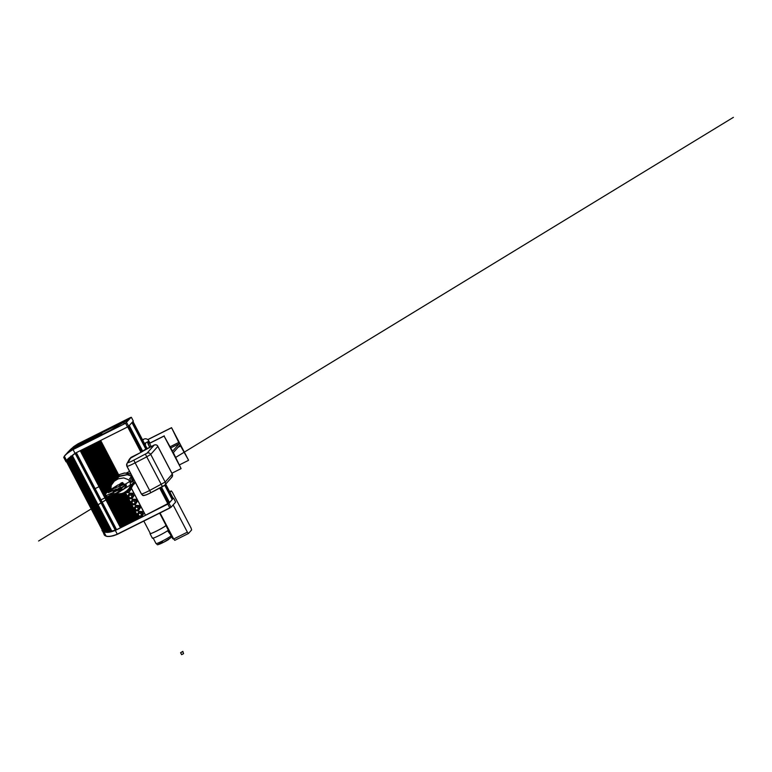 <?xml version="1.0" encoding="UTF-8"?>
<svg xmlns="http://www.w3.org/2000/svg" width="772" height="772" viewBox="0 0 772 772"><rect width="100%" height="100%" fill="white"/><g stroke="black" fill="none" stroke-linecap="round" stroke-linejoin="round"><path stroke-width="1.16" d="M105.214 496.425A0.55 0.54 41.6 0 1 104.403 496.222L100.07 487.923A0.55 0.54 41.6 0 1 100.07 487.412M106.661 492.758L103.294 486.312A0.55 0.54 41.6 0 1 103.294 485.8M110.686 488.801L108.119 483.89A0.55 0.54 41.6 0 1 108.128 483.378M108.196 491.803L104.905 485.501A0.55 0.54 41.6 0 1 104.905 484.99M109.759 490.915L106.507 484.691A0.55 0.54 41.6 0 1 106.517 484.179M106.266 495.653A0.55 0.54 41.6 0 1 106.015 495.412L101.682 487.113A0.55 0.54 41.6 0 1 101.682 486.601M105.117 495.913L104.635 496.454M100.09 487.393L104.316 495.257L100.312 487.315M104.056 495.547L100.013 487.576M100.485 487.325L104.606 494.929M109.798 490.895A0.55 0.54 -138.4 0 0 109.759 490.799L106.449 484.469M108.09 491.87L104.683 485.366A0.55 0.54 41.6 0 1 105.494 484.961L108.794 491.281A0.55 0.54 -138.4 0 0 108.813 491.33M110.743 489.178L107.906 483.755A0.55 0.54 41.6 0 1 108.707 483.349L110.714 487.19L108.09 482.153L103.323 484.555L84.573 448.532M109.653 490.973L106.295 484.555A0.55 0.54 41.6 0 1 107.105 484.16L87.67 446.978M110.676 488.666L108.061 483.668M106.401 495.885A0.55 0.54 41.6 0 1 106.082 495.817L101.46 486.978A0.55 0.54 41.6 0 1 102.271 486.582L101.643 485.385L94.734 488.821L75.945 452.855L116.205 529.901L134.463 520.782M106.555 492.835L103.072 486.177A0.55 0.54 41.6 0 1 103.882 485.771L103.255 484.575L101.643 485.385L82.836 449.4M121.513 527.266L106.034 497.361L100.601 500.044L105.899 497.419L105.281 496.222A0.55 0.54 41.6 0 1 104.471 496.628L99.849 487.788A0.55 0.54 41.6 0 1 100.659 487.383L81.224 450.211M113.995 479.856L113.725 479.335L114.526 478.93L108.157 482.133L89.407 446.11M134.695 483.011L135.447 482.635L134.695 483.011M129.58 471.402L126.579 472.908L129.58 471.402M105.861 493.453L102.271 486.582M108.862 491.417L86.059 447.789M107.308 492.333L103.882 485.771M105.281 496.222L100.659 487.383M122.217 526.919L106.613 497.072L107.076 496.83L106.517 497.12L100.746 485.839L94.734 488.821L100.611 500.034M107.906 483.755L107.279 482.558L108.148 482.124L89.272 446.177M103.072 486.177L102.454 484.98L103.323 484.546L84.447 448.59M121.638 527.218L106.034 497.361L106.517 497.12L106.034 497.361L81.349 450.144M172.156 499.465L173.189 498.451L165.69 484.14L173.189 498.451M75.936 452.855L116.051 530.074A28.738 28.004 41.6 0 1 115.317 530.422L114.488 530.789M134.463 520.791L120.509 494.109L134.463 520.791L137.677 519.17M137.686 519.18L123.964 492.941L137.686 519.18L139.008 518.504M131.337 488.107L145.532 515.252L169.319 502.813L161.223 487.325M169.271 502.707L172.204 499.561L164.706 485.241L172.204 499.561M94.917 443.35L113.532 479.441L112.924 479.73L94.107 443.755M113.127 482.066L112.114 480.136L112.924 479.73L113.513 480.879M93.306 444.161L112.114 480.136L111.438 480.493L92.495 444.556M112.008 483.812L110.502 480.946L111.313 480.541L112.587 482.982M91.694 444.962L110.502 480.946L109.836 481.294L90.884 445.367M111.033 485.849L108.891 481.747L109.701 481.352L111.477 484.758M90.083 445.772L108.891 481.747L108.225 482.104L110.753 486.958M88.471 446.573L107.279 482.558L103.39 484.526L107.433 492.266M83.637 448.995L102.454 484.98L101.779 485.337L100.746 485.839L81.928 449.854M131.172 495.122L131.906 496.531L131.066 497.843L129.484 497.747L128.75 496.338L127.65 496.078L129.165 493.723L129.59 495.026L131.172 495.122L132.002 493.897L129.165 493.713L127.65 496.078M129.484 497.747L128.963 498.625L131.722 498.78M131.066 497.843L131.819 498.789L133.334 496.425L132.002 493.897L132.388 493.462L129.165 493.713M131.906 496.531L133.71 496L132.388 493.462M128.528 490.085L127.872 491.745L126.299 491.648L125.768 492.526L128.528 492.681M127.872 491.745L128.625 492.69L130.14 490.326L129.657 489.409M128.712 490.432L130.14 490.326L130.101 489.101M134.338 501.182L135.071 502.591L134.231 503.904L134.946 504.859L136.499 502.485L135.168 499.957L132.33 499.773L132.755 501.086L134.338 501.182L135.554 499.523L132.716 499.339L135.64 499.426L136.962 501.964L135.428 504.328L136.962 501.964M134.231 503.904L132.659 503.807L132.128 504.685L134.888 504.84M135.071 502.591L136.876 502.061L135.554 499.523M132.659 503.807L131.915 502.398L130.815 502.138L132.716 499.339M140.687 513.341L141.527 512.116L138.69 511.933L137.175 514.297L138.68 511.942L139.114 513.245L140.687 513.341L141.43 514.75L140.591 516.072L141.054 516.815L142.849 514.654L141.43 514.75M140.591 516.072L139.008 515.966L138.275 514.557L137.175 514.306M139.008 515.966L138.487 516.844L141.247 517.008M137.522 507.281L138.256 508.69L137.416 510.012L135.843 509.906L135.11 508.497L134 508.275L135.515 505.892L135.949 507.185L137.522 507.281L138.362 506.056L135.525 505.872L134 508.246L135.312 510.784L138.082 510.948M135.843 509.906L135.312 510.784L138.13 510.967L139.684 508.594L138.362 506.056L138.738 505.621L135.525 505.872M137.416 510.012L138.13 510.967M138.256 508.69L140.07 508.159L138.738 505.621M141.913 511.682L141.527 512.116L142.849 514.654L143.235 514.22L141.913 511.682L138.69 511.933M143.235 514.22L141.344 517.008M145.532 515.252L139.037 518.543L125.267 492.218M131.279 488.165L145.474 515.31M129.571 493.289L132.466 493.366L133.797 495.904L132.253 498.268M131.819 498.789L133.71 496M139.095 511.508L141.99 511.595L143.322 514.123L141.778 516.487M128.625 492.69L130.526 489.892M130.352 488.917L130.738 489.651L129.088 492.169L130.603 489.805L130.198 489.033M134.984 504.849L136.876 502.061M138.169 510.948L140.07 508.159M140.147 508.063L138.613 510.427L140.282 507.908L138.825 505.535L135.93 505.448M129.628 493.192L132.601 493.212L133.797 495.904M133.932 495.749L132.282 498.268M139.153 511.411L141.99 511.595M142.125 511.44L143.322 514.123M132.794 499.252L135.775 499.272L137.098 501.81M138.825 505.535L135.988 505.351M138.96 505.38L140.282 507.908M143.457 513.969L141.807 516.487M173.15 498.384L168.634 503.701L116.051 530.074M175.582 501.945L173.661 498.21L175.62 502.118L171.027 507.281M103.988 531.889L66.662 460.469L103.873 531.84C102.261 531.232 101.682 530.615 102.145 529.978L102.184 529.939M106.266 536.106L104.374 535.121L102.145 529.978M106.073 536.058L103.873 531.84C106.507 532.873 110.328 532.4 115.317 530.422L117.276 534.166C112.336 536.193 108.611 536.82 106.073 536.058L106.237 536.154C108.765 536.926 112.48 536.308 117.383 534.301L117.383 534.301A33.157 32.318 -138.4 0 0 118.116 533.944L118.01 533.809A32.964 32.134 41.6 0 1 117.276 534.166L169.792 507.87L118.01 533.809M105.002 535.662L106.121 536.125M109.788 531.426L114.082 530.499M111.429 531.088A29.104 28.371 41.6 0 1 110.29 531.387M111.149 531.271A29.104 28.371 -138.4 0 0 112.345 530.914M113.378 530.673A29.104 28.371 41.6 0 1 112.48 530.991M67.56 459.243L75.588 453.029M75.646 453L72.356 455.634L111.776 531.039L116.205 529.901L100.601 500.044M72.356 455.634L111.776 531.039L72.385 455.605L71.092 456.628L110.164 531.377L111.766 531.011M71.092 456.628L67.454 459.369M108.698 531.647L69.934 457.516L108.678 531.657L110.155 531.348M107.337 531.869L68.891 458.307L107.337 531.869L108.669 531.628M106.16 532.014L67.984 458.983L106.16 532.014L107.327 531.84M67.56 459.292L105.61 532.072L106.14 531.976M70.715 456.146L70.985 456.667M126.338 420.576L77.567 445.019A10.683 0.868 -27.6 0 0 77.489 445.058L72.124 448.551A32.964 32.134 41.6 0 1 77.19 445.386L94.059 436.933A10.644 0.859 152.4 0 1 97.899 435.099L77.046 445.55A32.964 32.134 -138.4 0 0 71.005 449.497L70.32 450.153M70.31 450.124A32.964 32.134 41.6 0 1 76.92 445.685L99.057 434.694M99.019 434.617A10.644 0.859 152.4 0 1 99.993 434.231L76.766 445.859A32.964 32.134 -138.4 0 0 69.586 450.809L69.113 451.302A32.964 32.134 41.6 0 1 76.65 445.994L100.592 434.096M100.553 434.018A10.644 0.859 152.4 0 1 101.093 433.845L76.496 446.168A32.964 32.134 -138.4 0 0 68.563 451.823L68.206 452.218A32.964 32.134 41.6 0 1 76.38 446.303L101.441 433.845M101.402 433.767A10.644 0.859 152.4 0 1 101.682 433.719L76.225 446.477A32.964 32.134 -138.4 0 0 68.042 452.382M68.129 452.315A32.964 32.134 41.6 0 1 76.1 446.612L101.865 433.806M101.827 433.729A10.644 0.859 152.4 0 1 101.914 433.777L75.945 446.785A32.964 32.134 -138.4 0 0 68.274 452.189M68.419 452.083A32.964 32.134 41.6 0 1 75.83 446.92L101.923 433.854A10.644 0.859 152.4 0 1 101.846 433.98L75.675 447.094A32.964 32.134 -138.4 0 0 68.65 451.9M68.872 451.726A32.964 32.134 41.6 0 1 75.559 447.229L101.721 434.115A10.644 0.859 152.4 0 1 101.489 434.327L75.405 447.403A32.964 32.134 -138.4 0 0 69.229 451.466M69.586 451.205A32.964 32.134 41.6 0 1 75.28 447.538L101.248 434.53A10.644 0.859 152.4 0 1 100.852 434.819L75.135 447.712A32.964 32.134 -138.4 0 0 70.184 450.79M70.821 450.365A32.964 32.134 41.6 0 1 75.009 447.847L100.476 435.09A10.644 0.859 152.4 0 1 99.887 435.476L74.855 448.011A32.964 32.134 -138.4 0 0 72.076 449.593M63.922 457.256L64.404 456.348C65.601 454.534 68.486 452.286 73.06 449.584A32.964 32.134 41.6 0 1 73.784 449.217L125.566 423.268L73.726 449.024L109.894 430.544L125.904 421.068L127.322 419.466L78.04 444.161A33.157 32.318 -138.4 0 0 77.316 444.537C73.948 446.496 71.275 448.551 69.306 450.703L67.067 453.222L73.572 448.754A33.157 32.318 41.6 0 1 74.295 448.378A32.964 32.134 41.6 0 1 74.739 448.146L99.337 435.833A10.644 0.859 152.4 0 1 99.299 435.852M79.101 443.437L81.021 442.501L79.101 443.437M128.113 418.878L129.985 417.97L128.113 418.878M76.081 447.519L74.691 448.349L76.081 447.519M124.832 423.095L123.665 423.818L124.832 423.095M66.44 461.56L68.042 458.664L75.019 453.328A28.738 28.004 41.6 0 1 75.733 452.952L128.316 426.588L133.315 421.087M67.791 452.305L73.658 446.641L77.885 443.89A33.157 32.318 41.6 0 1 78.609 443.514L130.391 417.575L125.508 423.075M75.019 453.328L72.993 449.4C68.467 452.074 65.601 454.322 64.404 456.146L63.815 457.178M66.604 460.566L64.404 456.348L65.002 455.432L63.738 457.391L66.054 461.83M144.499 449.922L139.935 452.903L143.602 450.78A1.11 1.081 -138.4 0 0 143.534 450.858M172.407 474.307L157.594 445.984M127.013 466.346L141.392 493.848A9.206 0.743 -27.6 0 0 141.373 493.955A9.206 0.743 -27.6 0 0 149.585 490.51L165.179 482.056L150.723 454.399L157.826 446.409C157.025 444.923 155.838 444.46 154.265 445.019L147.037 453.174L133.836 460.16A6.446 0.521 152.4 0 1 128.094 462.505L130.468 458.24A6.446 0.521 152.4 0 1 130.536 458.153L139.935 452.903M171.278 477.559L172.61 475.87L172.281 474.066L165.179 482.056A2.76 2.692 -138.4 0 1 164.832 485.105L172.06 476.961M142.637 440.011L143.148 439.799L142.685 440.098M148.099 441.845A3.686 0.762 63.4 0 0 147.973 441.787A3.686 0.762 63.4 0 0 147.79 441.777A3.686 0.762 63.4 0 0 147.79 443.003A3.686 0.762 63.4 0 0 149.826 447.239M150.029 447.142A3.503 0.724 -116.6 0 1 148.031 443.031A3.503 0.724 -116.6 0 1 148.205 441.864A3.503 0.724 -116.6 0 1 151.061 446.621M149.942 443.051L148.774 440.812A3.686 3.59 -138.4 0 0 143.843 439.171L142.463 439.683M145.705 444.054A3.686 0.762 63.4 0 0 144.731 443.311A3.686 0.762 63.4 0 0 144.596 443.755M159.64 513.148L166.009 525.317A8.839 0.714 152.4 0 1 160.759 528.83A8.839 0.714 152.4 0 1 150.337 533.51L143.833 521.061M150.241 533.317A9.206 0.743 -27.6 0 0 150.009 533.674A9.206 0.743 -27.6 0 0 150.434 533.693A9.206 0.743 -27.6 0 0 159.669 529.467A9.206 0.743 -27.6 0 0 166.327 525.143A9.206 0.743 -27.6 0 0 165.912 525.134L165.912 525.134M152.615 537.881A9.206 0.743 -27.6 0 0 152.393 538.229A9.206 0.743 -27.6 0 0 152.808 538.248A9.206 0.743 -27.6 0 0 160.431 534.871A9.206 0.743 -27.6 0 0 168.209 530.287C168.228 529.36 168.392 529.167 168.721 529.717M170.236 534.253L167.543 530.779M188.436 533.5L174.771 540.352L173.681 539.01L187.374 532.159L173.14 504.936M160.045 512.946L173.681 539.01M169.965 492.304L171.249 490.876L172.339 492.208L191.051 528L191.63 529.939L188.465 533.491L187.374 532.159M166.887 526.012L166.578 526.871L172.706 538.586L173.459 538.586L172.918 538.856M129.706 488.039L133.363 482.703L132.929 478.08L130.68 475.648L127.39 474.51L119.911 475.938L114.883 480.348M93.113 444.257L113.04 482.394L114.295 479.393L119.756 474.442L124.379 473.082L127.428 473.091L131.037 474.201M134.936 481.651L131.288 488.136L127.284 490.683M130.873 481.381L129.812 478.717M129.571 478.736L131.153 476.961M131.134 477.221C131.385 476.594 132.002 477.192 132.987 479.007M115.887 479.219L119.39 476.43L127.322 474.732L130.526 475.832L132.736 478.215L133.141 482.722L130.806 486.794M132.263 477.627C133.17 479.431 133.373 480.396 132.861 480.531M131.23 482.162L132.359 480.879L130.777 477.376M132.359 480.879L131.414 482.336M131.539 482.027L130.15 480.01M121.908 488.792L114.362 494.756L113.445 491.803L120.538 487.151L114.536 490.934C113.108 491.909 113.088 492.102 114.459 491.523L124.215 485.858L124.717 484.266L126.097 484.999L119.1 489.795L106.208 495.556C105.021 494.659 105.523 493.511 107.723 492.092L115.279 487.615L109.296 491.581L111.062 489.303L117.846 485.038L120.625 484.324L117.846 485.038M126.058 484.932L119.1 489.795L106.208 495.556C107.54 496.145 105.108 498.886 112.606 495.219L129.339 485.675L38.6 540.998L135.177 482.114M120.644 484.295L120.384 483.803A18.422 1.496 152.4 0 1 120.808 483.899A18.422 1.496 152.4 0 1 120.142 484.797L122.111 482.751L122.931 483.031A0.733 0.714 45.5 0 1 123.076 483.156L123.153 483.33A3.551 0.917 63.6 0 0 123.597 484.507A3.551 0.917 63.6 0 1 123.153 483.33L121.233 485.221L120.509 484.633L122.68 482.5L122.931 483.031A0.733 0.714 45.5 0 1 123.076 483.156L121.233 485.221L120.509 484.633L120.789 485.849L120.673 484.681L120.393 485.298L120.152 484.806A18.422 1.496 152.4 0 0 120.384 483.803L120.606 484.285A18.422 1.496 152.4 0 1 120.654 484.295A18.422 1.496 152.4 0 0 120.644 484.295L121.098 483.282L120.355 483.803M121.638 482.761L120.982 483.06L121.773 483.011M122.767 489.805L124.234 488.657M123.945 488.888L123.404 489.429M122.758 489.815L123.308 489.564M119.091 486.022L120.335 485.173L119.091 486.022L120.905 485.656L119.091 486.022M135.168 482.104L121.136 490.664L111.641 495.296C113.166 495.026 113.725 495.711 115.018 494.842L123.443 489.274L126.077 486.273A1.293 1.293 0 0 0 126.174 484.912L126.077 486.273L126.097 484.999L124.717 484.266L124.215 485.858M188.561 460.199L180.059 445.048L173.333 452.633L181.102 468.604L164.089 436.074L172.571 451.234L179.326 443.639L171.548 427.669L188.561 460.199M179.442 464.879L188.378 460.411M171.905 473.217L181.102 468.604M149.527 443.369L164.089 436.074M149.469 443.282L164.272 435.862M147.838 439.654L171.374 427.871M147.751 439.586L171.548 427.669M182.848 651.365L180.59 652.707L181.613 654.656L183.543 653.691L182.848 651.365L183.543 653.691M182.53 651.742L180.59 652.707M114.536 478.949L95.718 442.945M122.314 526.861L106.082 495.817M106.295 484.555L86.86 447.384M99.849 487.788L80.413 450.616M120.702 527.672L104.471 496.628M113.938 479.972L94.821 443.398M113.87 480.087L94.715 443.446M113.59 480.705L94.232 443.688M113.552 480.792L94.174 443.717L113.552 480.792M113.079 482.23L93.209 444.209M112.673 482.857L92.621 444.498M112.635 482.915L92.563 444.527L112.625 482.915M111.94 483.919L91.598 445.01M111.872 484.034L91.501 445.058M111.554 484.594L91.019 445.299M111.515 484.671L90.951 445.338L111.515 484.681M110.985 485.993L89.986 445.82M110.946 486.148L89.89 445.869M110.734 487.074L108.157 482.133L110.734 487.074M128.133 489.805L130.111 486.534L130.381 482.789L128.548 479.759L123.79 477.916L118.241 478.814L114.343 481.139L111.255 485.241L110.811 489.535L88.375 446.631M110.734 489.631L88.278 446.679M110.425 490.21L87.796 446.92M110.386 490.278L87.728 446.949L110.377 490.278M109.556 491.031L86.763 447.432M109.46 491.088L86.667 447.48M108.987 491.349L86.184 447.721M108.929 491.388L86.117 447.76L108.929 491.388M104.683 485.366L85.248 448.194M107.993 491.928L85.152 448.243M107.897 491.986L85.055 448.291M107.376 492.295L103.323 484.555L107.376 492.304M106.468 492.903L83.54 449.043M106.382 492.961L83.444 449.092M105.957 493.337L82.961 449.343M105.909 493.385L82.894 449.372L105.909 493.395M101.46 486.978L82.025 449.806M122.13 526.977L81.832 449.902M105.967 497.39L81.282 450.173L105.967 497.39M120.606 527.73L80.317 450.665M120.519 527.787L80.22 450.713M116.62 529.737L76.322 452.662M164.774 485.163L172.233 499.426M164.938 484.99L172.426 499.32M107.511 496.608L123.124 526.465M107.578 496.579L123.182 526.436L107.578 496.589M107.646 496.56L123.25 526.408M108.128 496.319L123.732 526.166M108.225 496.261L123.829 526.118M108.321 496.203L123.925 526.06M109.122 495.798L124.726 525.655M109.19 495.778L124.794 525.626L109.19 495.778M109.257 495.749L124.861 525.607M110.579 497.11L125.344 525.365M110.676 497.052L125.44 525.307M110.763 496.994L125.537 525.249M111.535 496.531L126.338 524.844M111.593 496.493L126.405 524.825L111.593 496.493M111.66 496.454L126.473 524.796M112.123 496.174L126.955 524.555M112.21 496.116L127.052 524.497M112.307 496.058L127.148 524.449M113.079 495.585L127.949 524.043M113.137 495.547L128.017 524.014L113.137 495.547M113.194 495.508L128.084 523.995M113.696 495.296L128.567 523.744M113.822 495.296L128.663 523.696M113.938 495.286L128.76 523.638M114.787 494.968L129.561 523.233M114.845 494.929L129.628 523.213L114.845 494.939M114.912 494.9L129.696 523.184M115.375 494.63L130.179 522.943M115.472 494.572L130.275 522.885M115.568 494.514L130.371 522.827M116.418 494.196L131.172 522.432M116.504 494.215L131.24 522.403L116.504 494.215M116.591 494.225L131.308 522.374M117.238 494.302L131.79 522.133M117.363 494.312L131.887 522.075M117.498 494.321L131.983 522.026M118.521 494.331L132.784 521.621M118.599 494.331L132.852 521.592L118.599 494.331M118.676 494.331L132.919 521.573M119.264 494.292L133.402 521.332M119.38 494.273L133.498 521.274M119.496 494.263L133.585 521.216M120.442 494.119L134.396 520.811M120.586 494.09L134.531 520.762M121.127 493.964L135.013 520.521M121.243 493.945L135.11 520.463M121.349 493.916L135.196 520.405M122.227 493.655L136.007 520.01M122.294 493.626L136.075 519.981L122.294 493.626M122.362 493.607L136.142 519.952M122.873 493.414L136.625 519.71M122.98 493.376L136.721 519.662M123.076 493.337L136.808 519.604M123.906 492.97L137.619 519.199M124.031 492.903L137.754 519.151M124.514 492.661L138.236 518.909M124.61 492.604L138.323 518.852M124.697 492.555L138.42 518.794M159.698 488.116L167.997 504M160.277 487.817L168.566 503.662M161.309 487.277L169.357 502.668M161.502 487.18L169.541 502.553M145.879 449.217L131.983 422.641L145.879 449.217M142.772 451.34L129.329 425.633M142.588 451.456L129.175 425.806M142.502 451.504L129.107 425.883L142.502 451.504M141.575 452.035L128.277 426.607M140.996 452.344L127.708 426.916M118.724 474.973L100.678 440.465M118.656 475.012L100.611 440.494L118.656 475.012M118.599 475.05L100.553 440.522M117.846 475.552L99.742 440.928M117.759 475.62L99.646 440.976M117.672 475.677L99.549 441.024M117.238 476.015L99.067 441.266M117.18 476.063L99.009 441.304L117.18 476.063M117.122 476.112L98.941 441.333M116.427 476.72L98.141 441.738M116.34 476.797L98.034 441.787M116.263 476.874L97.938 441.835M115.868 477.279L97.455 442.076M97.388 442.105L115.81 477.337L97.397 442.105M115.761 477.395L97.33 442.144M115.134 478.129L96.529 442.539M115.057 478.225L96.423 442.588M114.98 478.322L96.326 442.636M114.632 478.814L95.844 442.887M114.584 478.881L95.786 442.916L114.584 478.881M132.977 421.531L147.124 448.6L132.967 421.541M146.159 449.082L132.205 422.39M145.966 449.179L132.051 422.564M128.75 496.338L129.59 495.026M131.915 502.398L132.755 501.086M138.275 514.557L139.114 513.245M135.11 508.497L135.949 507.185M134.048 508.314L135.322 510.755M137.223 514.374L138.497 516.815M127.698 496.155L128.972 498.596L127.65 496.116M132.321 499.793L130.825 502.138M130.864 502.215L132.137 504.656M167.842 504.126L169.792 507.87L170.583 507.445L171.017 507.146L169.058 503.402M66.353 460.99L103.274 531.609M71.101 456.619L110.184 531.368M67.28 459.601L105.175 532.091L67.27 459.601M66.45 460.816L103.525 531.715M66.73 460.363L104.152 531.937L66.73 460.363M66.817 460.228L104.336 531.985M66.595 460.575L103.844 531.84M67.01 459.958L104.712 532.072M66.566 460.623L103.786 531.812M67.039 459.919L104.77 532.091M67.106 459.822L104.876 532.062M67.135 459.784L104.924 532.053M66.382 460.952L103.332 531.638M67.598 459.263L105.658 532.053M67.675 459.195L105.754 532.024M67.714 459.166L105.803 532.014M68.39 458.693L106.69 531.956M68.428 458.655L106.739 531.947M68.496 458.597L106.826 531.908M68.534 458.568L106.874 531.898M69.355 457.96L107.945 531.773M69.403 457.921L108.003 531.763M69.461 457.873L108.07 531.734M69.499 457.835L108.119 531.715M70.464 457.111L109.363 531.532M70.503 457.082L109.412 531.512M70.551 457.034L109.479 531.483M70.59 457.005L109.528 531.474M110.965 531.204L71.719 456.136L110.917 531.223M71.757 456.098L111.014 531.184M71.796 456.059L111.062 531.165M75.145 453.415L115.289 530.2M75.463 453.154L115.684 530.094M128.75 426.289L126.55 422.467M127.525 427.012L125.566 423.268L131.134 417.295M78.04 444.161L130.391 417.575M73.784 449.217L73.726 449.024A33.157 32.318 -138.4 0 0 72.993 449.4M130.4 417.575L131.356 417.343M133.344 421.097L131.394 417.353L133.334 421.126M77.567 445.019L77.316 444.537M143.92 450.53A1.11 1.081 41.6 0 1 144.441 449.941L154.294 445C156.002 444.653 157.112 444.962 157.613 445.917L157.787 446.226M162.429 486.688L150.839 492.7L164.832 485.105A2.76 2.692 -138.4 0 1 164.04 485.713L162.438 486.688L146.728 456.831L135.129 462.853L133.836 460.16M128.094 462.505A2.76 2.731 29.1 0 0 126.926 466.192A9.206 0.743 -27.6 0 0 126.907 466.298A9.206 0.743 -27.6 0 0 135.129 462.853L150.839 492.71A6.446 0.521 152.4 0 1 145.107 495.035A2.76 2.731 29.1 0 1 141.479 494.012M147.037 453.174A2.76 2.692 -138.4 0 1 150.723 454.399L146.728 456.831L145.435 454.139M150.839 492.71C140.456 497.843 143.312 494.649 141.373 493.955L126.907 466.298L126.955 463.596L129.329 459.33A2.76 2.731 29.1 0 1 130.468 458.24M129.561 458.983A2.76 2.692 41.6 0 1 130.536 458.153M130.236 458.327A2.76 2.692 41.6 0 1 131.404 457.178L139.954 452.894M143.891 450.558A1.11 1.081 -138.4 0 0 143.582 450.8L154.294 445M147.915 441.767L148.774 440.812M142.81 440.339L143.843 439.171M163.403 542.388A6.61 0.54 -27.6 0 0 168.836 539.367M156.04 543.575C158.337 544.578 155.172 546.065 163.375 542.407L170.94 537.659L171.017 535.739A8.453 0.685 152.4 0 1 169.232 537.206A8.453 0.685 152.4 0 1 162.274 541.076A8.453 0.685 152.4 0 1 156.04 543.575L153.194 538.142M169.647 491.677L171.22 490.895L169.647 491.677M162.602 541.635A6.61 0.54 -27.6 0 0 158.53 544.356A6.61 0.54 -27.6 0 0 163.346 542.417M172.706 538.586L173.295 538.287M166.578 526.871L167.177 526.572M166.463 526.485L166.993 526.224M115.974 479.113L112.008 483.812L111.043 485.906L110.879 489.458M116.244 494.07L120.451 494.07L125.353 492.15L130.95 486.63M134.975 481.728L134.492 483.6L127.255 490.702M125.209 484.237L129.879 481.438M116.225 486.331L117.942 484.941M119.332 484.237L120.393 483.88M123.269 483.687L124.668 484.276M178.052 447.306L180.812 445.927M170.622 448.001L179.326 443.639M170.004 446.824L178.94 442.346M161.232 487.325L169.319 502.804M141.305 517.028L138.487 516.844L137.165 514.335M134.946 504.859L132.128 504.685L130.815 502.176M128.586 492.7L125.518 492.053M131.78 498.808L128.963 498.625M118.116 533.944L169.908 508.005M117.383 534.301L113.243 535.816C109.547 536.54 107.192 536.656 106.179 536.154L104.374 535.121M66.247 461.193L102.994 531.474M77.885 443.89L78.609 443.514M65.012 455.432L66.498 453.753M66.952 453.241L68.351 451.659M172.146 476.864L172.503 474.384L157.778 446.187M129.329 459.33L131.414 457.169M144.731 443.311L147.79 441.777M166.327 525.143L166.82 526.079M170.583 534.909L171.017 535.739M174.771 540.352L188.465 533.491M150.009 533.674L152.393 538.229M113.04 482.423L119.486 474.539L124.437 472.985L130.941 474.018M116.128 494.148L123.009 493.366L128.133 489.815M126.174 484.912A1.293 1.293 0 0 0 124.717 484.266L111.506 489.371L113.445 491.803M108.398 492.71L116.254 489.091L108.398 492.71M175.572 457.478L733.4 117.344L175.35 457.603M113.619 492.806L108.669 496.068L113.619 492.806"/></g></svg>
